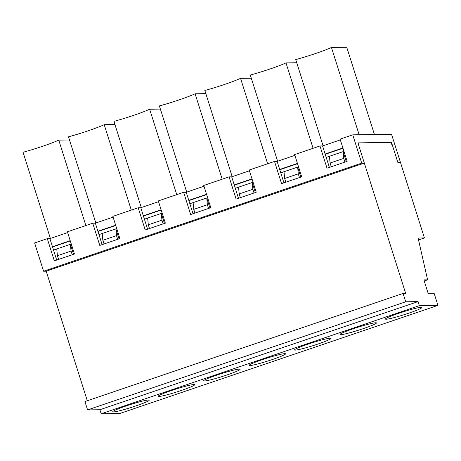 <?xml version="1.0" encoding="UTF-8"?>
<svg xmlns="http://www.w3.org/2000/svg" width="461" height="461" viewBox="0 0 461 461"><rect width="100%" height="100%" fill="white"/><g stroke="black" fill="none" stroke-linecap="round" stroke-linejoin="round"><path stroke-width="0.69" d="M330.093 163.033L329.454 156.279L343.088 151.646L343.727 158.4L330.093 163.033L331.275 166.744M284.65 178.482L284.005 171.728L297.639 167.095L298.284 173.849L284.65 178.482L285.826 182.193M239.201 193.925L238.556 187.172L252.19 182.539L252.835 189.292L239.201 193.925L240.377 197.636M193.753 209.369L193.113 202.615L206.747 197.982L207.387 204.736L193.753 209.369L194.934 213.08M148.309 224.818L147.664 218.065L161.298 213.431L161.944 220.185L148.309 224.818L149.485 228.529M102.861 240.262L102.215 233.508L115.849 228.875L116.495 235.629L102.861 240.262L104.036 243.973M57.412 255.711L56.766 248.957L70.4 244.318L71.046 251.072L57.412 255.711L58.587 259.422M358.013 143.146L358.86 142.864L358.992 146.241L405.674 293.403L403.064 293.444L84.933 401.56L87.584 409.91L405.715 301.788L403.064 293.444M52.542 246.963L70.303 240.93M97.991 231.52L115.746 225.487M143.434 216.076L161.194 210.037M188.883 200.627L206.643 194.594M234.332 185.184L252.092 179.15M279.775 169.74L297.535 163.701M325.224 154.291L342.984 148.258M56.766 248.957L53.522 250.058M102.215 233.508L98.971 234.614M71.282 244.025L70.4 244.318L73.576 254.328M147.664 218.065L144.42 219.165M116.731 228.575L115.849 228.875L119.024 238.879M193.113 202.615L189.863 203.722M162.174 213.132L161.298 213.431L164.473 223.435M238.556 187.172L235.312 188.278M207.623 197.683L206.747 197.982L209.916 207.992M284.005 171.728L280.761 172.829M253.072 182.239L252.19 182.539L255.365 192.542M329.454 156.279L326.204 157.385M298.515 166.796L297.639 167.095L300.814 177.099M343.964 151.346L343.088 151.646L346.257 161.65M390.709 142.651L391.493 142.386L397.901 162.583L400.511 162.543L397.901 162.583L392.559 145.751L390.559 142.397L358.86 142.864M87.302 400.759L46.204 271.189L43.593 271.229L361.718 163.108L352.751 134.837L391.539 134.266L424.425 237.939L418.087 238.032L427.595 279.827L424.212 280.98M427.595 279.827L423.866 279.885L428.136 293.346L434.106 293.259L437.95 305.378L119.82 413.494L101.172 413.771L99.893 409.731L87.584 409.91M437.95 305.378L419.303 305.649L418.018 301.609L99.893 409.731M418.018 301.609L405.715 301.788M419.303 305.649L101.172 413.771M193.96 384.537A19.126 1.498 -17.6 0 1 194.663 384.71A19.126 1.498 -17.6 0 1 176.88 391.925A19.126 1.498 -17.6 0 1 158.198 396.281A19.126 1.498 -17.6 0 1 173.664 389.81A19.126 1.498 -17.6 0 1 193.96 384.537M284.852 353.65A19.126 1.498 -17.6 0 1 285.555 353.823A19.126 1.498 -17.6 0 1 267.778 361.038A19.126 1.498 -17.6 0 1 249.09 365.389A19.126 1.498 -17.6 0 1 264.556 358.923A19.126 1.498 -17.6 0 1 284.852 353.65M375.75 322.758A19.126 1.498 -17.6 0 1 376.453 322.93A19.126 1.498 -17.6 0 1 358.67 330.145A19.126 1.498 -17.6 0 1 339.982 334.496A19.126 1.498 -17.6 0 1 355.448 328.03A19.126 1.498 -17.6 0 1 375.75 322.758M421.193 307.308A19.126 1.498 -17.6 0 1 421.896 307.487A19.126 1.498 -17.6 0 1 404.118 314.702A19.126 1.498 -17.6 0 1 385.431 319.052A19.126 1.498 -17.6 0 1 400.897 312.587A19.126 1.498 -17.6 0 1 421.193 307.308M330.301 338.201A19.126 1.498 -17.6 0 1 331.004 338.374A19.126 1.498 -17.6 0 1 313.226 345.589A19.126 1.498 -17.6 0 1 294.539 349.945A19.126 1.498 -17.6 0 1 310.005 343.474A19.126 1.498 -17.6 0 1 330.301 338.201M239.403 369.094A19.126 1.498 -17.6 0 1 240.106 369.267A19.126 1.498 -17.6 0 1 222.329 376.481A19.126 1.498 -17.6 0 1 203.641 380.832A19.126 1.498 -17.6 0 1 219.108 374.367A19.126 1.498 -17.6 0 1 239.403 369.094M148.511 399.987A19.126 1.498 -17.6 0 1 149.214 400.16A19.126 1.498 -17.6 0 1 131.437 407.374A19.126 1.498 -17.6 0 1 112.749 411.725A19.126 1.498 -17.6 0 1 128.216 405.259A19.126 1.498 -17.6 0 1 148.511 399.987M298.284 173.849L299.46 177.56M343.727 158.4L344.909 162.111M424.425 237.939L418.525 239.951M161.944 220.185L163.119 223.896M207.387 204.736L208.568 208.447M252.835 189.292L254.011 193.003M71.046 251.072L72.221 254.783M116.495 235.629L117.67 239.34M352.751 134.837L340.091 139.136L347.139 161.356L327.01 168.196L319.963 145.976L322.573 145.941L340.333 139.902M43.593 271.229L34.621 242.953L47.281 238.654L54.329 260.868L74.457 254.028L67.41 231.814L92.73 223.205L99.778 245.419L119.9 238.579L112.853 216.365L138.173 207.761L145.221 229.976L165.349 223.136L158.302 200.921L183.622 192.312L190.67 214.532L210.798 207.692L203.75 185.472L229.071 176.868L236.118 199.083L256.241 192.243L249.199 170.028L274.52 161.425L281.567 183.639L301.69 176.799L294.642 154.585L319.963 145.976M47.281 238.654L49.892 238.614L67.652 232.58M92.73 223.205L95.341 223.17L113.101 217.131M138.173 207.761L140.789 207.721L158.544 201.688M183.622 192.312L186.232 192.277L203.993 186.238M229.071 176.868L231.681 176.828L249.441 170.795M274.52 161.425L277.13 161.385L294.884 155.351M46.204 271.189L364.334 163.073L361.718 163.108M251.285 78.191L240.55 78.347A28.34 2.224 -17.6 0 1 204.84 90.483L232.177 176.661M240.55 78.347L267.639 163.759M193.038 213.725L188.797 200.356L206.557 194.317M188.797 200.356L186.232 192.277M205.837 93.635L195.101 93.79A28.34 2.224 -17.6 0 1 159.391 105.926L186.728 192.11M195.101 93.79L222.196 179.208M147.589 229.169L143.348 215.8L161.108 209.767M143.348 215.8L140.789 207.721M160.393 109.078L149.652 109.24A28.34 2.224 -17.6 0 1 113.942 121.376L141.285 207.554M149.652 109.24L176.747 194.651M102.146 244.618L97.905 231.243L115.659 225.21M97.905 231.243L95.341 223.17M114.945 124.528L104.203 124.683A28.34 2.224 -17.6 0 1 68.499 136.819L95.836 222.997M104.203 124.683L131.299 210.095M56.697 260.062L52.456 246.693L70.216 240.654M52.456 246.693L49.892 238.614M69.496 139.971L58.76 140.127A28.34 2.224 -17.6 0 1 23.05 152.263L50.387 238.446M58.76 140.127L85.855 225.544M391.493 142.386L357.926 142.875L364.334 163.073M329.379 167.389L325.138 154.02L342.898 147.981M238.487 198.282L234.246 184.907L252 178.874M283.93 182.833L279.689 169.464L297.449 163.43M234.246 184.907L231.681 176.828M296.734 62.742L285.993 62.903A28.34 2.224 -17.6 0 1 250.288 75.039L277.626 161.217M285.993 62.903L313.088 148.315M279.689 169.464L277.13 161.385M374.424 134.52L346.735 47.229L331.442 47.454A28.34 2.224 -17.6 0 1 295.732 59.59L323.069 145.774M331.442 47.454L359.131 134.739M325.138 154.02L322.573 145.941"/></g></svg>
